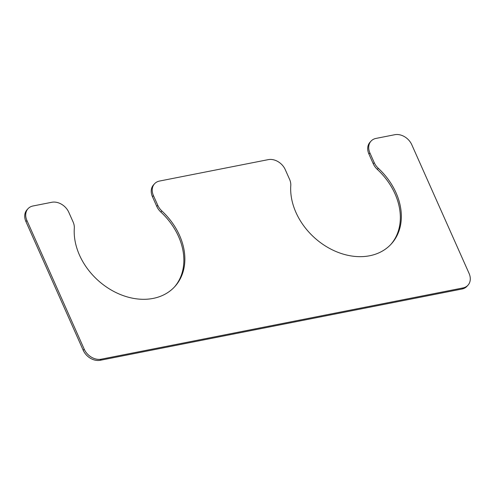 <?xml version="1.0" encoding="UTF-8"?>
<svg xmlns="http://www.w3.org/2000/svg" width="495" height="495" viewBox="0 0 495 495"><rect width="100%" height="100%" fill="white"/><g stroke="black" fill="none" stroke-linecap="round" stroke-linejoin="round"><path stroke-width="0.74" d="M153.444 195.587L157.769 205.301A14.145 10.884 42.3 0 0 161.859 210.957A61.293 47.155 42.3 0 1 174.859 286.543A61.293 47.155 42.3 0 1 111.214 290.014A61.293 47.155 42.3 0 1 74.306 228.195A14.145 10.884 42.3 0 0 73.105 221.977L68.78 212.262A14.145 10.884 42.3 0 0 51.777 202.276L33.017 205.976A14.145 10.884 42.3 0 0 28.011 208.711A14.145 10.884 42.3 0 0 26.928 220.504L84.23 349.204A14.145 10.884 42.3 0 0 101.228 359.191L462.986 287.929A14.145 10.884 42.3 0 0 467.985 285.194A14.145 10.884 42.3 0 0 469.068 273.401L411.772 144.701A14.145 10.884 42.3 0 0 394.769 134.714L376.002 138.414A14.145 10.884 42.3 0 0 371.003 141.149A14.145 10.884 42.3 0 0 369.914 152.943L374.239 162.657A14.145 10.884 42.3 0 0 378.329 168.306A61.293 47.155 -137.7 0 1 391.335 243.905A61.293 47.155 -137.7 0 1 327.69 247.37A61.293 47.155 -137.7 0 1 290.782 185.557A14.145 10.884 42.3 0 0 289.581 179.338L285.25 169.618A14.145 10.884 42.3 0 0 268.253 159.638L159.532 181.052A14.145 10.884 42.3 0 0 154.527 183.787A14.145 10.884 42.3 0 0 153.444 195.587L152.448 196.682A14.145 10.884 42.3 0 1 153.53 184.889L154.527 183.787M157.769 205.301L156.773 206.403L152.448 196.682M156.773 206.403A14.145 10.884 42.3 0 0 160.856 212.052A61.293 47.155 42.3 0 1 174.351 287.088M28.011 208.711L27.015 209.806A14.145 10.884 42.3 0 0 25.932 221.599L83.228 350.299A14.145 10.884 42.3 0 0 100.231 360.286L461.983 289.024A14.145 10.884 42.3 0 0 466.989 286.289L467.985 285.194M371.003 141.149L370 142.244A14.145 10.884 42.3 0 0 368.917 154.038L373.242 163.752A14.145 10.884 42.3 0 0 377.332 169.408A61.293 47.155 -137.7 0 1 390.827 244.443M161.859 210.957L160.856 212.052M26.928 220.504L25.932 221.599M84.23 349.204L83.228 350.299M101.228 359.191L100.231 360.286M462.986 287.929L461.983 289.024M369.914 152.943L368.917 154.038M374.239 162.657L373.242 163.752M378.329 168.306L377.332 169.408"/></g></svg>
